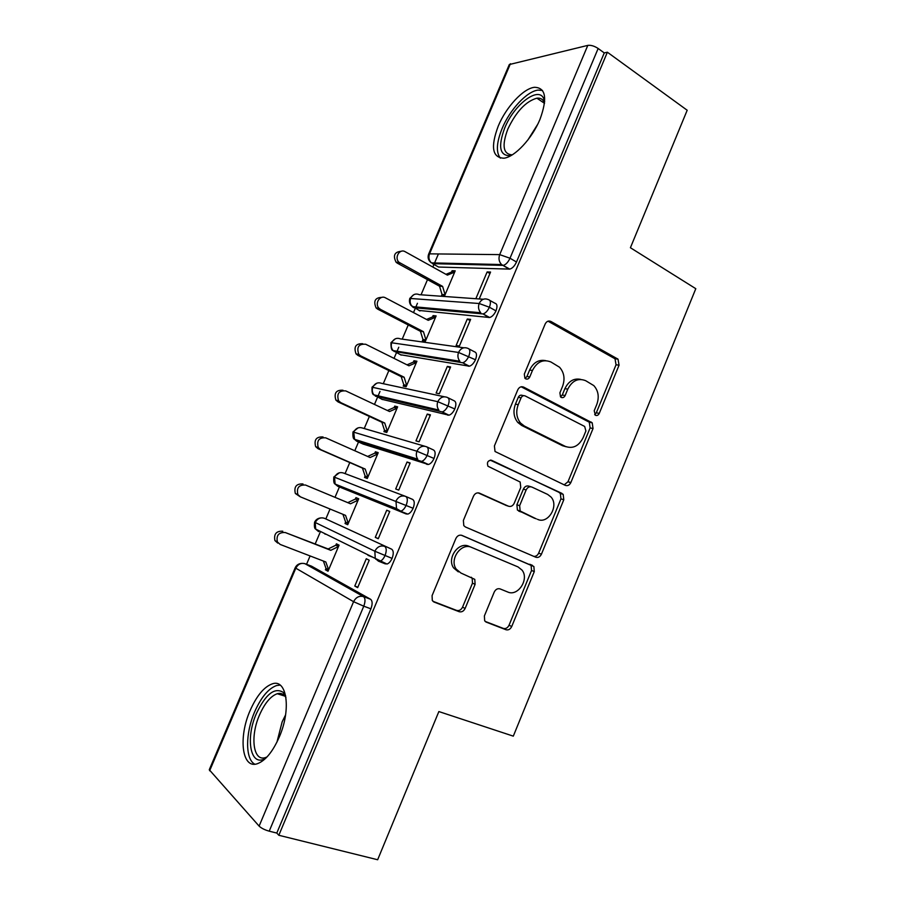 <?xml version="1.0" encoding="UTF-8"?>
<svg xmlns="http://www.w3.org/2000/svg" width="905" height="905" viewBox="0 0 905 905"><rect width="100%" height="100%" fill="white"/><g stroke="black" fill="none" stroke-linecap="round" stroke-linejoin="round"><path stroke-width="1.36" d="M595.422 415.259C597.029 415.87 598.307 415.248 599.257 413.393L619.054 365.19L618.025 359.161L550.953 321.479C548.509 320.46 546.575 321.309 545.161 324.024L524.312 374.104L524.911 378.267L525.669 378.833C527.4 379.5 528.769 378.867 529.764 376.955L532.457 370.473C537.016 361.74 543.192 358.923 550.975 362.011L559.55 367.238C564.2 372.555 565.195 378.935 562.559 386.39L559.912 392.77L560.512 396.876L562.277 394.999L564.901 388.652L567.786 389.15C572.243 380.564 578.205 377.758 585.705 380.711L593.827 385.609C598.397 390.768 599.393 397.057 596.78 404.478L594.2 410.746L595.422 415.259M594.675 414.671L596.305 412.816L616.045 364.783L615.015 358.776L548.034 321.196M525.092 378.437L526.948 376.491L529.629 370.032L532.457 370.473M560.512 396.876L561.202 397.397C562.876 398.03 564.188 397.397 565.161 395.519L567.786 389.15M250.153 710.482C256.703 695.707 264.079 686.838 272.281 683.863C286.772 678.445 291.546 709.124 279.283 737.021C272.722 751.817 265.391 760.72 257.325 763.73C241.839 769.295 238.253 737.055 250.153 710.482M498.282 125.987C506.076 107.107 523.328 88.385 534.504 87.299C545.817 87.627 547.638 98.317 539.968 119.381C532.072 138.623 514.696 157.074 503.938 158.205C492.297 157.753 490.408 147.017 498.282 125.987M484.39 615.932L484.661 620.785L486.37 622.176L505.974 629.733C508.418 630.344 510.33 629.28 511.721 626.532L534.289 571.587L533.86 566.485L461.946 535.409C459.355 534.651 457.33 535.681 455.86 538.509L432.081 595.637L432.296 600.49L434.196 602.097L459.118 611.69C461.686 612.346 463.688 611.26 465.125 608.454L475.102 584.347L474.786 579.358L460.928 573.035L456.244 569.155C449.038 559.471 461.233 542.265 471.573 547.389L518.056 566.937L522.038 570.116C529.47 579.143 517.965 596.836 507.728 592.006L500.092 588.906C497.614 588.239 495.669 589.279 494.243 592.051L484.39 615.932M607.368 52.218L278.819 835.27L377.656 859.75L438.857 711.556L513.305 736.15L695.798 288.695L630.412 247.732L687.189 110.252L607.368 52.218L604.257 52.92L598.148 48.485L510.001 258.23L516.495 262.009L604.257 52.92M565.297 485.363C567.65 486.143 569.505 485.193 570.863 482.523L593.035 428.54L592.209 422.805L523.644 387.114C521.156 386.175 519.198 387.08 517.762 389.829L494.413 445.916L495.024 451.493L565.297 485.363M563.792 499.752L541.428 554.211C540.047 556.914 538.158 557.921 535.771 557.22L465.442 526.993L463.79 525.635L463.383 520.432L473.496 496.155C474.955 493.361 476.958 492.365 479.514 493.18L508.395 506.178C510.873 506.958 512.818 505.974 514.232 503.225L520.748 487.467L520.16 482.026L487.953 466.233C486.686 462.251 487.953 460.294 491.732 460.362L563.182 494.334L563.792 499.752L560.953 498.87L538.656 553.136L541.428 554.211M456.188 569.064L453.722 568.057M570.738 482.806L568.001 481.731M428.653 254.113L509.311 64.549L587.798 45.386C590.92 44.979 594.37 46.019 598.148 48.485M278.819 835.27L276.794 833.064L269.215 831.175C264.69 829.896 261.33 828.211 259.113 826.107L209.27 769.748L295.211 567.74L295.811 568.193L209.632 770.777M306.546 564.301L310.098 555.942M315.212 543.905L320.494 531.484M325.857 518.87L330.042 509.017M335.008 497.32L339.398 486.992M339.409 486.958L339.839 485.951M345.077 473.62L349.783 462.557M354.794 450.747L358.516 441.991M358.595 441.81L359.047 440.735M364.229 428.54L369.376 416.436M374.478 404.433L377.532 397.238M377.668 396.91L379.998 391.435M383.279 383.709L388.856 370.575M394.037 358.38L396.435 352.735M396.639 352.26L398.766 347.248M402.216 339.137L408.234 324.986M413.495 312.587L415.248 308.481M415.508 307.858L417.443 303.299M421.051 294.804L427.488 279.645M432.839 267.054L433.948 264.464M434.264 263.694L438.416 253.943M444.525 296.048L455.204 270.844L452.081 270.731L454.638 272.156L447.387 275.12L405.191 251.726C399.58 248.242 393.992 257.868 399.048 262.326L442.613 286.399L445.102 294.702L442.025 294.487L441.448 295.833M489.944 273.536L487.128 271.941L490.555 272.054L479.412 298.526M487.128 271.941L476.03 298.277M452.081 270.731L451.516 272.077L445.95 274.317M276.794 833.064L370.914 608.827L363.765 606.18L269.215 831.175M370.586 599.28L311.603 566.213L304.974 563.702L363.482 596.61L370.586 599.28C372.521 600.92 372.622 604.099 370.914 608.827M516.495 262.009C514.617 266.013 512.377 268.378 509.775 269.113L438.597 267.043L437.409 266.387M391.639 549.177L324.295 518.237L391.639 549.177C393.63 550.647 393.777 553.713 392.08 558.396C390.609 561.541 388.912 563.419 386.967 564.041L380.53 561.507M379.998 561.247L375.745 559.143M325.178 534.233L324.375 533.384M325.415 569.788L328.017 571.236L339.07 545.149L336.411 543.826L335.823 545.217L328.153 548.962L285.279 532.536C278.763 532.174 276.127 535.308 277.36 541.925L280.188 544.448L325.834 561.994L328.617 569.833L326.004 568.397L325.415 569.788L328.187 570.851M354.783 586.044L357.667 587.639L369.217 560.206L366.287 558.747L354.783 586.044L357.848 587.198M405.802 496.472L412.544 499.379C414.603 500.68 414.795 503.644 413.121 508.271C411.594 511.529 409.807 513.474 407.77 514.108L337.848 486.336L406.39 514.04M343.832 488.745L343.153 487.275M345.031 523.486L347.712 524.719L358.697 498.779L355.959 497.66L355.382 499.04L347.78 502.648L305.551 485.046C298.922 484.65 296.365 487.829 297.869 494.594L300.494 496.89L345.574 515.398L348.312 523.328L345.62 522.095L345.031 523.486L347.769 524.595M375.292 537.366L378.267 538.724L389.738 511.461L386.729 510.228L375.292 537.366L378.324 538.588M427.024 446.98L433.337 449.898C435.452 451.018 435.69 453.88 434.027 458.462C432.432 461.833 430.576 463.846 428.438 464.491L363.097 444.05M362.294 442.986L362.057 441.674M374.828 453.134L377.634 454.05L370.088 457.534L325.71 437.839C318.956 437.409 316.478 440.644 318.277 447.568L320.687 449.615L318.062 448.699L362.441 468.089L365.111 476.053L364.534 477.433L367.306 478.462L378.222 452.67L375.405 451.765L374.828 453.134L367.645 456.448M395.689 488.983L398.732 490.114L410.146 463.009L407.046 462.002L395.689 488.983M448.099 397.815L453.993 400.711C456.177 401.673 456.448 404.422 454.808 408.958C453.145 412.454 451.199 414.524 448.982 415.191L381.808 399.275M381.005 397.702L380.937 396.481M394.161 407.488L397.046 408.2L389.58 411.537L345.755 390.903C338.855 390.451 336.468 393.754 338.606 400.836L340.755 402.612L338.051 401.911L381.876 422.239L384.512 430.282L383.924 431.651L386.774 432.466L397.623 406.831L394.738 406.119L394.161 407.488L387.397 410.508M415.949 440.882L419.083 441.787L430.429 414.841L427.251 414.071L415.949 440.882M469.028 348.957L474.525 351.83C476.777 352.611 477.082 355.258 475.464 359.76C473.734 363.369 471.697 365.518 469.378 366.197L400.429 354.737M413.381 362.091L416.345 362.611L408.958 365.812L365.677 344.239C358.629 343.776 356.344 347.158 358.833 354.387L360.71 355.88L357.928 355.394L401.209 376.638L403.788 384.761L403.211 386.118L406.13 386.74L416.922 361.242L413.958 360.733L413.381 362.091L407.024 364.851M436.097 393.064L439.321 393.743L450.588 366.966L447.33 366.412L436.097 393.064M489.809 300.403L494.933 303.232C497.241 303.865 497.592 306.399 495.985 310.856C494.187 314.601 492.071 316.818 489.639 317.508L418.958 310.438M432.5 316.954L435.543 317.27L428.223 320.336L385.485 297.847C380.032 294.6 374.353 303.627 378.98 308.22L380.553 309.42L377.679 309.137L420.429 331.298L422.963 339.499L422.386 340.846L425.384 341.264L436.12 315.913L433.076 315.607L432.5 316.954L426.549 319.454M456.12 345.529L459.423 345.993L470.634 319.375L467.285 319.035L456.12 345.529M495.985 310.856L489.401 307.236L479.13 303.503L409.795 298.424C409.094 301.06 409.479 303.356 410.949 305.324L419.954 310.969M433.076 315.607L435.667 316.976M467.285 319.035L470.136 320.562M413.958 360.733L416.583 362.057M447.33 366.412L450.215 367.871M394.738 406.119L397.397 407.386M427.251 414.071L430.169 415.463M375.405 451.765L378.098 452.964M520.307 511.189L519.131 510.658M407.046 462.002L410.01 463.337M355.959 497.66L358.685 498.813M386.729 510.228L389.727 511.495M367.984 555.331L373.018 557.31M475.464 359.76L458.518 352.441L390.971 342.678C390.881 347.893 391.594 350.529 393.109 350.586L401.209 355.122M454.808 408.958L437.794 401.684L372.034 387.193C371.808 392.069 372.419 394.614 373.867 394.818L382.351 399.535M434.027 458.462L416.934 451.222L352.995 431.945M413.121 508.271L333.843 476.946L339.341 472.795M392.08 558.396L374.84 551.224L314.589 522.196C315.788 519.719 317.791 518.294 320.619 517.943M580.772 379.41C573.917 377.985 568.634 381.073 564.901 388.652M545.704 360.643C538.713 359.342 533.362 362.475 529.629 370.032M564.211 484.842L568.001 481.709L590.105 427.918L589.279 422.194L521.178 386.786M585.897 430.961L584.664 426.447L525.172 395.938C523.441 395.293 522.072 395.926 521.065 397.849L518.214 404.705C515.68 411.707 516.461 417.827 520.556 423.065L524.402 426.051L565.342 446.403C572.888 449.061 578.827 446.131 583.171 437.59L585.897 430.961M523.757 395.666L522.377 395.406C520.647 394.761 519.289 395.394 518.282 397.306L521.065 397.849M566.202 446.776L562.48 445.701L521.619 425.418L517.784 422.443C513.689 417.216 512.909 411.108 515.443 404.139L518.282 397.306M533.792 556.371C535.918 556.541 537.536 555.466 538.656 553.136M478.1 492.852L506.325 505.488M490.216 460.147L561.994 493.417M537.457 519.278C547.91 524.696 559.29 505.918 551.021 497.026L547.683 494.435L531.891 487.06C529.459 486.268 527.536 487.229 526.133 489.967L519.64 505.68L520.16 511.008L536.28 518.87M530.952 486.777L529.108 486.223C526.687 485.419 524.776 486.392 523.373 489.107L526.133 489.967M534.674 518.327L517.411 510.081L516.891 504.764L523.373 489.107M560.953 498.87L560.342 493.474L559.154 492.558M471.573 547.389L468.96 546.303C458.631 541.201 446.482 558.34 453.665 567.989L458.337 571.87M432.941 601.293L456.55 610.389C459.106 611.033 461.109 609.959 462.546 607.165L472.489 583.148L472.172 578.171L471.279 577.232M485.171 621.407L503.304 628.398C505.737 629.009 507.66 627.946 509.04 625.208L531.54 570.467L531.111 565.376L461.324 535.206M400.27 263.231L397.329 263.163L396.107 262.258C392.77 255.549 394.478 251.895 401.254 251.285M397.329 263.163L439.536 286.218L442.025 294.487L444.593 295.878M439.536 286.218L442.613 286.399M451.516 272.077L454.627 272.19M377.679 309.137L376.118 307.938C373.199 301.06 375.156 297.53 382.023 297.36M380.553 309.42L423.427 331.683L425.961 339.907L422.963 339.499L425.565 340.834M420.429 331.298L423.427 331.683M357.928 355.394L356.061 353.9C353.55 346.83 355.767 343.436 362.713 343.73M360.71 355.88L404.128 377.215L406.707 385.372L403.788 384.761L406.424 386.05M519.742 422.884L521.19 423.789M401.209 376.638L404.128 377.215M338.051 401.911L335.902 400.134C333.775 393.087 336.151 389.795 343.029 390.259M340.755 402.612L384.716 423.02L387.351 431.097L384.512 430.282L387.182 431.504M381.876 422.239L384.716 423.02M318.062 448.699L315.664 446.651C313.865 439.762 316.331 436.538 323.074 436.979M320.687 449.615L365.201 469.073L367.882 477.082L365.111 476.053L367.826 477.229M362.441 468.089L365.201 469.073M510.895 155.637C499.764 156.282 497.705 147.074 504.707 128.001C513.938 104.844 538.407 85.794 543.747 98.634L544.686 101.564M544.539 103.147L544.052 101.914C542.615 99.052 540.228 97.808 536.891 98.181C525.85 101.315 516.178 111.598 507.863 129.019C501.664 145.603 503.112 154.223 512.207 154.857M542.514 90.477L538.17 90.093C527.038 91.134 509.877 109.663 502.162 128.397C496.483 142.447 495.883 152.368 500.352 158.149M265.912 758.096C250.527 768.221 245.029 738.751 256.42 713.502C265.753 693.965 274.735 686.952 283.367 692.449L285.697 695.934M285.946 697.404L284.509 695.538C282.507 693.547 280.086 692.947 277.247 693.728C270.663 696.092 264.746 703.174 259.52 714.973C249.984 736.308 253.083 761.976 265.459 757.564L266.998 756.976M280.165 685.119L276.636 685.515C268.468 688.456 261.126 697.246 254.633 711.884C245.357 733.061 245.131 759.34 254.848 764.216M300.189 496.755L295.335 493.474C293.831 486.732 296.388 483.564 302.994 483.971M355.382 499.04L358.109 500.171L350.484 503.791L305.551 485.046M342.927 514.312L345.62 522.095M347.78 502.648L350.484 503.791M277.733 543.091L274.916 540.579C273.683 533.995 276.308 530.873 282.801 531.235M338.583 546.303L335.823 545.217L338.47 546.552L330.777 550.319L285.279 532.536M323.39 561.055L326.004 568.397M328.153 548.962L330.777 550.319M596.305 412.816L599.257 413.393M526.948 376.491L529.764 376.955M562.277 394.999L565.161 395.519M510.42 63.723L429.547 253.853L499.707 254.622L587.798 45.386M431.153 262.71L431.38 262.869C428.359 260.561 427.432 257.665 428.619 254.192L429.547 253.853C428.314 257.359 428.925 260.357 431.38 262.869L501.585 264.565C498.983 261.805 498.35 258.491 499.707 254.622L510.001 258.23C508.112 262.246 505.884 264.633 503.282 265.38L432.488 263.649L438.597 267.043M259.113 826.107L353.584 601.701L295.811 568.193C297.96 564.177 301.014 562.684 304.974 563.702L304.453 563.532M363.765 606.18L353.584 601.701C355.937 597.243 359.24 595.547 363.482 596.61C365.394 598.25 365.496 601.44 363.765 606.18M509.244 269.158L501.585 264.565L509.775 269.113M488.926 317.542L483.066 313.922C485.476 313.221 487.591 310.992 489.401 307.236C491.019 302.768 490.68 300.222 488.383 299.612C484.458 297.983 481.37 299.284 479.13 303.503C477.953 307.067 478.507 310.144 480.77 312.757L412.284 306.603C410.146 304.227 409.603 301.422 410.678 298.198C412.748 294.363 415.621 293.186 419.309 294.679L483.338 299.25M489.639 317.508L483.066 313.922L413.766 307.7L412.59 306.885M468.485 366.22L462.704 362.769C465.023 362.079 467.048 359.93 468.79 356.298C470.419 351.785 470.125 349.138 467.885 348.357C463.914 346.819 460.792 348.176 458.518 352.441C457.398 355.778 457.851 358.719 459.864 361.265L393.109 350.586C391.209 348.267 390.768 345.597 391.797 342.576C393.879 338.708 396.786 337.486 400.519 338.9L463.846 347.792M469.378 366.197L462.704 362.769L394.003 351.4M447.907 415.191L442.217 411.922C444.434 411.255 446.38 409.162 448.043 405.655C449.695 401.107 449.434 398.347 447.262 397.397C443.235 395.96 440.079 397.385 437.794 401.684C436.719 404.807 437.07 407.601 438.857 410.067L373.867 394.818C372.181 392.566 371.831 390.021 372.815 387.193C374.908 383.301 377.849 382.023 381.616 383.358L444.332 396.775M448.982 415.191L442.217 411.922L375.349 396.141M427.217 464.469L421.583 461.392C423.71 460.724 425.565 458.711 427.171 455.328C428.834 450.724 428.619 447.862 426.515 446.742C422.431 445.396 419.23 446.889 416.934 451.222C415.904 454.152 416.187 456.81 417.748 459.186L354.545 439.31L353.719 432.07C355.835 428.144 358.799 426.809 362.622 428.065L424.762 446.233M428.438 464.491L421.583 461.392L356.989 441.301L363.403 444.185M407.77 514.108L399.456 511.099L396.548 508.633L400.825 511.167C402.849 510.522 404.637 508.565 406.164 505.295C407.85 500.657 407.68 497.682 405.632 496.393C401.492 495.137 398.268 496.698 395.949 501.076L396.548 508.633L335.133 484.073L334.522 477.184C336.649 473.236 339.647 471.844 343.515 473.032L405.078 496.189M385.44 563.928L378.697 561.258M386.967 564.041L375.247 558.408L374.84 551.224C377.17 546.812 380.428 545.195 384.625 546.349C386.605 547.808 386.74 550.896 385.032 555.58C383.562 558.736 381.853 560.636 379.919 561.258L378.403 561.145L375.247 558.408L315.653 529.097L318.605 531.62L317.553 530.036M356.604 441.12L354.545 439.31C353.199 439.016 352.679 436.561 352.995 431.934L358.018 427.895M314.589 522.208C314.137 526.359 314.488 528.656 315.653 529.097L315.223 522.558C317.361 518.576 320.381 517.14 324.295 518.237L324.126 518.169M337.791 486.313L335.133 484.073C333.888 483.723 333.459 481.347 333.843 476.946M548.068 321.207L550.953 321.479M614.348 358.29L617.357 358.674M616.045 364.783L619.054 365.19M521.495 386.729L523.644 387.114M588.363 421.504L591.293 422.115M590.105 427.918L593.035 428.54M568.001 481.709L570.863 482.523M515.443 404.139L518.214 404.705M521.619 425.418L524.402 426.051M562.48 445.701L565.342 446.403M478.802 492.931L479.514 493.18M505.669 505.262L508.395 506.178M490.929 460.136L491.732 460.362M516.891 504.764L519.64 505.68M518.803 511.178L521.552 512.106M472.489 583.148L475.102 584.347M462.546 607.165L465.125 608.454M456.55 610.389L459.118 611.69M433.495 601.735L434.196 602.097M529.674 564.245L532.423 565.354M531.54 570.467L534.289 571.587M509.04 625.208L511.721 626.532M503.304 628.398L505.974 629.733M485.759 621.871L486.37 622.176M527.898 139.947L537.74 124.245M276.953 742.111L282.168 721.805L285.607 714.837M413.777 294.702L409.829 298.356M395.236 338.866L390.994 342.633M376.65 383.256L372.046 387.159M301.863 563.374C298.763 563.566 296.557 565.003 295.222 567.707M615.015 358.776L618.025 359.161M589.279 422.194L592.209 422.805M517.784 422.443L520.556 423.065M517.411 510.081L520.16 511.008M560.342 493.474L563.182 494.334M453.665 567.989L456.244 569.155M472.172 578.171L474.786 579.358M531.111 565.376L533.86 566.485M396.107 262.258L399.048 262.326M376.118 307.938L378.98 308.22M356.061 353.9L358.833 354.387M335.902 400.134L338.606 400.836M315.664 446.651L318.277 447.568M544.052 101.914L543.747 98.634M544.516 103.328L536.891 98.181M284.509 695.538L283.367 692.449M285.109 696.194L277.247 693.728M295.335 493.474L297.869 494.594M274.916 540.579L277.36 541.925"/></g></svg>
